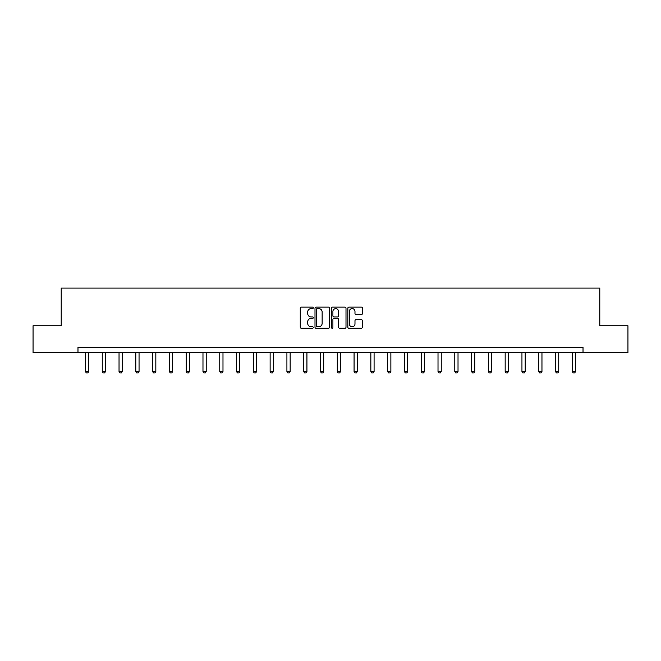 <?xml version="1.0" encoding="UTF-8"?>
<svg xmlns="http://www.w3.org/2000/svg" width="661" height="661" viewBox="0 0 661 661"><rect width="100%" height="100%" fill="white"/><g stroke="black" fill="none" stroke-linecap="round" stroke-linejoin="round"><path stroke-width="0.99" d="M313.281 307.861A0.735 0.735 0 0 0 312.546 307.117L301.317 307.117A1.058 1.058 0 0 0 300.259 308.175L300.259 327.187A1.058 1.058 0 0 0 301.317 328.244L312.546 328.244A0.735 0.735 0 0 0 313.281 327.509A0.735 0.735 0 0 0 312.546 326.765L311.091 326.765A3.379 3.379 0 0 1 307.712 323.386L307.712 321.8A3.379 3.379 0 0 1 311.091 318.42L312.546 318.42A0.735 0.735 0 0 0 313.281 317.685A0.735 0.735 0 0 0 312.546 316.941L311.091 316.941A3.379 3.379 0 0 1 307.712 313.562L307.712 311.975A3.379 3.379 0 0 1 311.091 308.596L312.546 308.596A0.735 0.735 0 0 0 313.281 307.861M361.369 314.57A1.058 1.058 0 0 0 362.426 313.512L362.426 308.175A1.058 1.058 0 0 0 361.369 307.117L348.909 307.117A1.058 1.058 0 0 0 347.851 308.175L347.851 327.187A1.058 1.058 0 0 0 348.909 328.244L361.369 328.244A1.058 1.058 0 0 0 362.426 327.187L362.426 320.75A1.058 1.058 0 0 0 361.369 319.693L356.039 319.693A1.058 1.058 0 0 0 354.982 320.75L354.982 323.94A2.826 2.826 0 0 1 352.156 326.765A2.826 2.826 0 0 1 349.33 323.94L349.33 311.422A2.826 2.826 0 0 1 352.156 308.596A2.826 2.826 0 0 1 354.982 311.422L354.982 313.512A1.058 1.058 0 0 0 356.039 314.57L361.369 314.57M77.981 352.66L33.05 352.66L33.05 325.757L61.192 325.757L61.192 288.089L599.808 288.089L599.808 325.757L627.95 325.757L627.95 352.66L583.019 352.66L583.019 347.281L77.981 347.281L77.981 352.66L583.019 352.66M329.575 308.175A1.058 1.058 0 0 0 328.517 307.117L316.057 307.117A1.058 1.058 0 0 0 315 308.175L315 327.187A1.058 1.058 0 0 0 316.057 328.244L328.517 328.244A1.058 1.058 0 0 0 329.575 327.187L329.575 308.175M332.483 307.117L344.943 307.117A1.058 1.058 0 0 1 346 308.175L346 327.187A1.058 1.058 0 0 1 344.943 328.244L339.614 328.244A1.058 1.058 0 0 1 338.556 327.187L338.556 319.478A1.058 1.058 0 0 0 337.498 318.42L333.962 318.42A1.058 1.058 0 0 0 332.904 319.478L332.904 327.509A0.735 0.735 0 0 1 332.161 328.244A0.735 0.735 0 0 1 331.425 327.509L331.425 308.175A1.058 1.058 0 0 1 332.483 307.117M317.214 308.596A0.735 0.735 0 0 0 316.479 309.34L316.479 326.03A0.735 0.735 0 0 0 317.214 326.765L318.751 326.765A3.379 3.379 0 0 0 322.13 323.386L322.13 311.975A3.379 3.379 0 0 0 318.751 308.596L317.214 308.596M338.556 311.48A2.826 2.826 0 0 0 335.73 308.654A2.826 2.826 0 0 0 332.904 311.48L332.904 315.884A1.058 1.058 0 0 0 333.962 316.941L337.498 316.941A1.058 1.058 0 0 0 338.556 315.884L338.556 311.48M85.459 352.66L85.459 371.515L88.69 371.515L88.69 352.66M88.69 371.515L87.88 372.911L86.269 372.911L85.459 371.515M102.248 352.66L102.248 371.515L105.479 371.515L105.479 352.66M105.479 371.515L104.669 372.911L103.058 372.911L102.248 371.515M119.038 352.66L119.038 371.515L122.26 371.515L122.26 352.66M122.26 371.515L121.459 372.911L119.839 372.911L119.038 371.515M135.819 352.66L135.819 371.515L139.05 371.515L139.05 352.66M139.05 371.515L138.248 372.911L136.629 372.911L135.819 371.515M152.608 352.66L152.608 371.515L155.839 371.515L155.839 352.66M155.839 371.515L155.029 372.911L153.418 372.911L152.608 371.515M169.398 352.66L169.398 371.515L172.628 371.515L172.628 352.66M172.628 371.515L171.819 372.911L170.208 372.911L169.398 371.515M186.187 352.66L186.187 371.515L189.418 371.515L189.418 352.66M189.418 371.515L188.608 372.911L186.997 372.911L186.187 371.515M202.977 352.66L202.977 371.515L206.207 371.515L206.207 352.66M206.207 371.515L205.397 372.911L203.786 372.911L202.977 371.515M219.766 352.66L219.766 371.515L222.988 371.515L222.988 352.66M222.988 371.515L222.187 372.911L220.567 372.911L219.766 371.515M236.555 352.66L236.555 371.515L239.778 371.515L239.778 352.66M239.778 371.515L238.976 372.911L237.357 372.911L236.555 371.515M253.337 352.66L253.337 371.515L256.567 371.515L256.567 352.66M256.567 371.515L255.757 372.911L254.146 372.911L253.337 371.515M270.126 352.66L270.126 371.515L273.357 371.515L273.357 352.66M273.357 371.515L272.547 372.911L270.936 372.911L270.126 371.515M286.915 352.66L286.915 371.515L290.146 371.515L290.146 352.66M290.146 371.515L289.336 372.911L287.725 372.911L286.915 371.515M303.705 352.66L303.705 371.515L306.935 371.515L306.935 352.66M306.935 371.515L306.126 372.911L304.514 372.911L303.705 371.515M320.494 352.66L320.494 371.515L323.716 371.515L323.716 352.66M323.716 371.515L322.915 372.911L321.296 372.911L320.494 371.515M337.284 352.66L337.284 371.515L340.506 371.515L340.506 352.66M340.506 371.515L339.704 372.911L338.085 372.911L337.284 371.515M354.065 352.66L354.065 371.515L357.295 371.515L357.295 352.66M357.295 371.515L356.486 372.911L354.874 372.911L354.065 371.515M370.854 352.66L370.854 371.515L374.085 371.515L374.085 352.66M374.085 371.515L373.275 372.911L371.664 372.911L370.854 371.515M387.643 352.66L387.643 371.515L390.874 371.515L390.874 352.66M390.874 371.515L390.064 372.911L388.453 372.911L387.643 371.515M404.433 352.66L404.433 371.515L407.663 371.515L407.663 352.66M407.663 371.515L406.854 372.911L405.243 372.911L404.433 371.515M421.222 352.66L421.222 371.515L424.445 371.515L424.445 352.66M424.445 371.515L423.643 372.911L422.024 372.911L421.222 371.515M438.012 352.66L438.012 371.515L441.234 371.515L441.234 352.66M441.234 371.515L440.433 372.911L438.813 372.911L438.012 371.515M454.793 352.66L454.793 371.515L458.023 371.515L458.023 352.66M458.023 371.515L457.214 372.911L455.603 372.911L454.793 371.515M471.582 352.66L471.582 371.515L474.813 371.515L474.813 352.66M474.813 371.515L474.003 372.911L472.392 372.911L471.582 371.515M488.372 352.66L488.372 371.515L491.602 371.515L491.602 352.66M491.602 371.515L490.793 372.911L489.181 372.911L488.372 371.515M505.161 352.66L505.161 371.515L508.392 371.515L508.392 352.66M508.392 371.515L507.582 372.911L505.971 372.911L505.161 371.515M521.95 352.66L521.95 371.515L525.181 371.515L525.181 352.66M525.181 371.515L524.371 372.911L522.752 372.911L521.95 371.515M538.74 352.66L538.74 371.515L541.962 371.515L541.962 352.66M541.962 371.515L541.161 372.911L539.541 372.911L538.74 371.515M555.521 352.66L555.521 371.515L558.752 371.515L558.752 352.66M558.752 371.515L557.942 372.911L556.331 372.911L555.521 371.515M572.31 352.66L572.31 371.515L575.541 371.515L575.541 352.66M575.541 371.515L574.731 372.911L573.12 372.911L572.31 371.515"/></g></svg>
